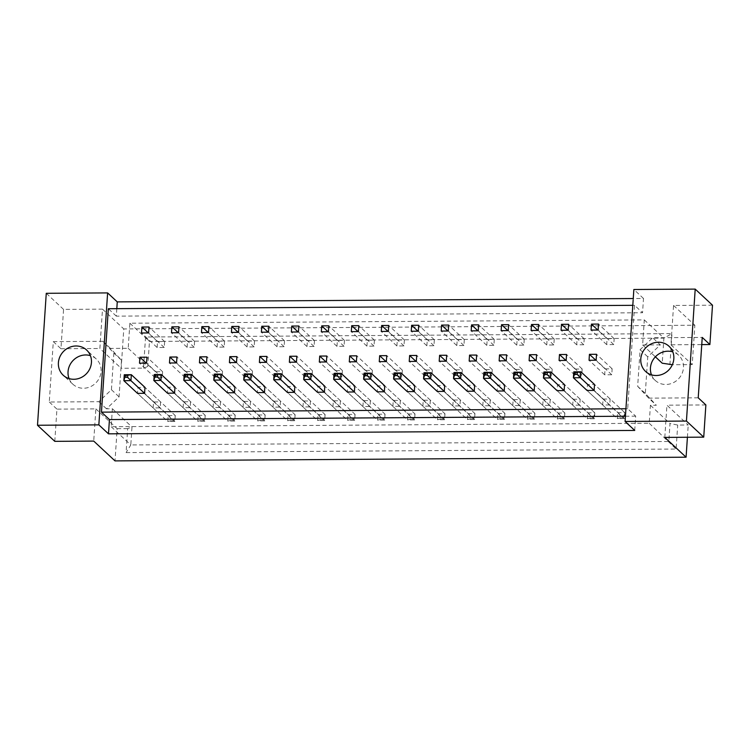<?xml version="1.0" encoding="UTF-8"?>
<svg xmlns="http://www.w3.org/2000/svg" width="750" height="750" viewBox="0 0 750 750"><rect width="100%" height="100%" fill="white"/><g stroke="black" fill="none" stroke-linecap="round" stroke-linejoin="round"><path stroke-width="0.56" stroke-dasharray="3.75 2.81" d="M651.469 374.822A17.194 15.975 -47.1 0 0 655.247 380.428A17.194 15.975 -47.1 0 0 672.778 382.95A17.194 15.975 -47.1 0 0 683.475 367.734A17.194 15.975 -47.1 0 0 678.675 355.247A17.194 15.975 -47.1 0 0 672.806 351.881M69.066 378.591A17.194 15.975 -47.1 0 0 72.853 384.197A17.194 15.975 -47.1 0 0 90.384 386.719A17.194 15.975 -47.1 0 0 101.081 371.503A17.194 15.975 -47.1 0 0 96.272 359.016A17.194 15.975 -47.1 0 0 90.412 355.65M712.5 305.194L673.566 305.447L670.95 344.794L701.756 344.597M575.109 369.056L582.188 369.019L581.794 374.962L574.706 375L575.109 369.056L565.819 360.422M577.106 338.869L584.194 338.822L583.8 344.766L576.712 344.812L577.106 338.869L567.825 330.225M573.103 399.253L580.181 399.206L579.788 405.15L572.709 405.197L573.103 399.253L557.466 384.722L557.072 390.666L572.709 405.197M603.066 399.066L610.144 399.019L609.75 404.962L602.672 405.009L603.066 399.066L587.438 384.525L587.044 390.469L602.672 405.009M605.072 368.869L612.15 368.822L611.756 374.766L604.678 374.812L605.072 368.869L595.791 360.225M607.078 338.672L614.156 338.625L613.762 344.569L606.684 344.616L607.078 338.672L597.797 330.028M660.328 344.859L642.628 344.972L644.297 319.894L129.863 323.222L128.203 348.309L110.503 348.422L121.509 360.234L119.081 396.844L106.491 408.816L112.387 408.769L111.197 426.722L649.228 423.244L650.419 405.291L656.316 405.253L645.309 393.441L647.747 356.822L660.328 344.859L652.678 337.744L702.234 337.425M542.737 405.394L543.131 399.45L550.209 399.403L549.816 405.347L542.737 405.394L527.1 390.853L527.503 384.909L534.581 384.862L564.844 413.016L557.766 413.062L513.862 372.225M512.766 405.591L513.159 399.647L520.237 399.6L519.844 405.544L512.766 405.591L497.137 391.05L497.531 385.106L504.609 385.059L534.872 413.212L527.794 413.25L483.891 372.422M482.794 405.778L483.188 399.834L490.275 399.788L489.872 405.731L482.794 405.778L467.166 391.247L467.559 385.303L474.637 385.256L504.909 413.4L497.822 413.447L453.928 372.619M452.831 405.975L453.225 400.031L460.303 399.984L459.909 405.928L452.831 405.975L437.194 391.434L437.587 385.491L444.666 385.444L474.938 413.597L467.859 413.644L423.956 372.806M422.859 406.172L423.253 400.228L430.331 400.181L429.938 406.125L422.859 406.172L407.231 391.631L407.625 385.688L414.703 385.641L444.966 413.794L437.887 413.841L393.984 373.003M392.887 406.359L393.281 400.416L400.359 400.378L399.966 406.322L392.887 406.359L377.259 391.828L377.653 385.884L384.731 385.837L414.994 413.981L407.916 414.028L364.012 373.2M362.916 406.556L363.319 400.613L370.397 400.566L370.003 406.509L362.916 406.556L347.288 392.016L347.681 386.072L354.759 386.025L385.031 414.178L377.953 414.225L334.05 373.397M332.953 406.753L333.347 400.809L340.425 400.763L340.031 406.706L332.953 406.753L317.316 392.213L317.709 386.269L324.797 386.222L355.059 414.375L347.981 414.422L304.078 373.584M302.981 406.95L303.375 400.997L310.453 400.959L310.059 406.903L302.981 406.95L287.353 392.409L287.747 386.466L294.825 386.419L325.087 414.562L318.009 414.609L274.106 373.781M273.009 407.137L273.403 401.194L280.491 401.147L280.087 407.091L273.009 407.137L257.381 392.597L257.775 386.653L264.853 386.616L295.116 414.759L288.038 414.806L244.144 373.978M243.047 407.334L243.441 401.391L250.519 401.344L250.125 407.288L243.047 407.334L227.409 392.794L227.803 386.85L234.881 386.803L265.153 414.956L258.075 415.003L214.172 374.166M213.075 407.531L213.469 401.588L220.547 401.541L220.153 407.484L213.075 407.531L197.438 392.991L197.841 387.047L204.919 387L235.181 415.144L228.103 415.191L184.2 374.363M183.103 407.719L183.497 401.775L190.575 401.728L190.181 407.672L183.103 407.719L167.475 393.188L167.869 387.234L174.947 387.197L205.209 415.341L198.131 415.387L154.228 374.559M153.131 407.916L153.534 401.972L160.612 401.925L160.219 407.869L153.131 407.916L137.503 393.375L137.897 387.431L144.975 387.384L175.247 415.538L168.159 415.584L124.266 374.747M546.75 345L547.144 339.056L554.222 339.009L553.828 344.953L546.75 345L531.112 330.469M516.778 345.197L517.172 339.253L524.25 339.206L523.856 345.15L516.778 345.197L501.15 330.656M486.806 345.394L487.2 339.45L494.278 339.403L493.884 345.347L486.806 345.394L471.178 330.853M456.834 345.581L457.238 339.637L464.316 339.591L463.922 345.534L456.834 345.581L441.206 331.05M426.872 345.778L427.266 339.834L434.344 339.788L433.95 345.731L426.872 345.778L411.234 331.238M396.9 345.975L397.294 340.031L404.372 339.984L403.978 345.928L396.9 345.975L381.272 331.434M366.928 346.163L367.322 340.219L374.409 340.172L374.006 346.125L366.928 346.163L351.3 331.631M336.966 346.359L337.359 340.416L344.438 340.369L344.044 346.312L336.966 346.359L321.328 331.819M306.994 346.556L307.387 340.613L314.466 340.566L314.072 346.509L306.994 346.556L291.366 332.016M277.022 346.744L277.416 340.8L284.494 340.763L284.1 346.706L277.022 346.744L261.394 332.213M247.05 346.941L247.453 340.997L254.531 340.95L254.137 346.894L247.05 346.941L231.422 332.4M217.088 347.137L217.481 341.194L224.559 341.147L224.166 347.091L217.088 347.137L201.45 332.597M187.116 347.334L187.509 341.391L194.588 341.344L194.194 347.288L187.116 347.334L171.487 332.794M157.144 347.522L157.537 341.578L164.625 341.531L164.222 347.475L157.144 347.522L141.516 332.981M544.744 375.197L545.138 369.253L552.216 369.206L551.822 375.15L544.744 375.197L529.106 360.656M514.772 375.394L515.166 369.45L522.244 369.403L521.85 375.347L514.772 375.394L499.144 360.853M484.8 375.591L485.194 369.637L492.281 369.6L491.878 375.544L484.8 375.591L469.172 361.05M454.838 375.778L455.231 369.834L462.309 369.788L461.916 375.731L454.838 375.778L439.2 361.238M424.866 375.975L425.259 370.031L432.338 369.984L431.944 375.928L424.866 375.975L409.228 361.434M394.894 376.172L395.287 370.228L402.366 370.181L401.972 376.125L394.894 376.172L379.266 361.631M364.922 376.359L365.325 370.416L372.403 370.369L372.009 376.312L364.922 376.359L349.294 361.828M334.959 376.556L335.353 370.613L342.431 370.566L342.037 376.509L334.959 376.556L319.322 362.016M304.988 376.753L305.381 370.809L312.459 370.763L312.066 376.706L304.988 376.753L289.359 362.213M275.016 376.941L275.409 370.997L282.488 370.95L282.094 376.894L275.016 376.941L259.387 362.409M245.053 377.137L245.447 371.194L252.525 371.147L252.131 377.091L245.053 377.137L229.416 362.597M215.081 377.334L215.475 371.391L222.553 371.344L222.159 377.288L215.081 377.334L199.444 362.794M185.109 377.522L185.503 371.578L192.581 371.541L192.188 377.484L185.109 377.522L169.481 362.991M155.137 377.719L155.531 371.775L162.619 371.728L162.216 377.672L155.137 377.719L139.509 363.178M54.797 441.347L56.934 409.134L95.869 408.881L93.731 441.094M664.8 437.4L666.938 405.188L688.228 424.978L677.7 425.053L670.012 423.516L668.822 441.469L130.791 444.947L131.981 427.003L127.678 428.606L126.084 452.597L676.106 449.044L677.7 425.053M705.872 404.934L666.938 405.188M669.909 364.734L671.981 333.609L145.556 337.022L143.494 368.137L121.172 368.287L123.778 328.941L694.847 325.238L692.231 364.594L672.347 364.716M687.413 437.25L688.228 424.978M95.869 408.881L117.159 428.681L115.013 460.894M117.159 428.681L127.678 428.606M53.297 341.625L102.853 341.306L113.859 353.119L111.431 389.728L98.841 401.7L49.284 402.019L53.297 341.625L60.947 348.741L63.562 309.394L102.497 309.141L99.881 348.488L121.172 368.287M102.497 309.141L123.778 328.941M670.95 344.794L692.231 364.594M673.566 305.447L694.847 325.238M49.284 402.019L56.934 409.134M63.562 309.394L46.266 293.306M116.812 308.663L116.316 316.144L642.553 312.741L643.5 298.472L633.253 298.538M643.5 298.472L633.853 289.5M60.947 348.741L99.881 348.488M116.316 316.144L108.338 308.719M634.734 430.434L635.681 416.166L627.694 408.741L634.566 305.316L642.553 312.741M580.181 399.206L564.544 384.675L557.466 384.722M610.144 399.019L594.516 384.478L587.438 384.525M627.694 408.741L625.931 408.75M632.803 305.325L634.566 305.316M635.681 416.166L625.434 416.231M649.228 423.244L676.106 449.044M111.197 426.722L130.791 444.947L126.084 452.597M650.419 405.291L670.012 423.516M698.222 397.819L648.666 398.137L656.316 405.253M642.628 344.972L655.378 356.831M644.297 319.894L663.891 338.119L662.231 363.206M129.863 323.222L149.466 341.447L663.891 338.119L671.981 333.609M128.203 348.309L147.797 366.534L149.466 341.447L145.556 337.022M143.494 368.137L147.797 366.534M102.853 341.306L110.503 348.422M112.387 408.769L131.981 427.003M98.841 401.7L106.491 408.816M111.431 389.728L119.081 396.844M113.859 353.119L121.509 360.234M648.666 398.137L637.659 386.325L640.097 349.716L652.678 337.744M640.097 349.716L647.747 356.822M637.659 386.325L645.309 393.441M606.684 344.616L591.056 330.075M614.156 338.625L598.528 324.084M613.762 344.569L598.134 330.028M604.678 374.812L589.05 360.272M612.15 368.822L596.522 354.281M611.756 374.766L596.128 360.225M609.75 404.962L594.122 390.422L624.384 418.575L624.778 412.622L617.7 412.669L573.797 371.841M579.788 405.15L564.15 390.619L594.422 418.762L594.816 412.819L587.737 412.866L543.834 372.037M549.816 405.347L534.188 390.806L564.45 418.959L564.844 413.016L563.794 418.069L560.962 418.087L561.075 416.428L563.906 416.409M550.209 399.403L534.581 384.862M543.131 399.45L527.503 384.909M519.844 405.544L504.216 391.003L534.478 419.156L534.872 413.212L533.831 418.266L531 418.284L531.103 416.616L533.934 416.597M520.237 399.6L504.609 385.059M513.159 399.647L497.531 385.106M489.872 405.731L474.244 391.2L504.506 419.344L504.909 413.4L503.859 418.453L501.028 418.472L501.141 416.812L503.972 416.794M490.275 399.788L474.637 385.256M483.188 399.834L467.559 385.303M459.909 405.928L444.272 391.388L474.544 419.541L474.938 413.597L473.888 418.65L471.056 418.669L471.169 417.009L474 416.991M460.303 399.984L444.666 385.444M453.225 400.031L437.587 385.491M429.938 406.125L414.309 391.584L444.572 419.738L444.966 413.794L443.925 418.847L441.084 418.866L441.197 417.197L444.028 417.178M430.331 400.181L414.703 385.641M423.253 400.228L407.625 385.688M399.966 406.322L384.337 391.781L414.6 419.925L414.994 413.981L413.953 419.044L411.122 419.053L411.234 417.394L414.066 417.375M400.359 400.378L384.731 385.837M393.281 400.416L377.653 385.884M370.003 406.509L354.366 391.969L384.637 420.122L385.031 414.178L383.981 419.231L381.15 419.25L381.262 417.591L384.094 417.572M370.397 400.566L354.759 386.025M363.319 400.613L347.681 386.072M340.031 406.706L324.394 392.166L354.666 420.319L355.059 414.375L354.009 419.428L351.178 419.447L351.291 417.778L354.122 417.759M340.425 400.763L324.797 386.222M333.347 400.809L317.709 386.269M310.059 406.903L294.431 392.362L324.694 420.506L325.087 414.562L324.047 419.625L321.216 419.644L321.319 417.975L324.15 417.956M310.453 400.959L294.825 386.419M303.375 400.997L287.747 386.466M280.087 407.091L264.459 392.559L294.722 420.703L295.116 414.759L294.075 419.812L291.244 419.831L291.356 418.172L294.188 418.153M280.491 401.147L264.853 386.616M273.403 401.194L257.775 386.653M250.125 407.288L234.488 392.747L264.759 420.9L265.153 414.956L264.103 420.009L261.272 420.028L261.384 418.359L264.216 418.341M250.519 401.344L234.881 386.803M243.441 401.391L227.803 386.85M220.153 407.484L204.525 392.944L234.787 421.088L235.181 415.144L234.131 420.206L231.3 420.225L231.412 418.556L234.244 418.538M220.547 401.541L204.919 387M213.469 401.588L197.841 387.047M190.181 407.672L174.553 393.141L204.816 421.284L205.209 415.341L204.169 420.394L201.337 420.413L201.441 418.753L204.281 418.734M190.575 401.728L174.947 387.197M183.497 401.775L167.869 387.234M160.219 407.869L144.581 393.328L174.844 421.481L175.247 415.538L174.197 420.591L171.366 420.609L171.478 418.941L174.309 418.931M160.612 401.925L144.975 387.384M153.534 401.972L137.897 387.431M576.712 344.812L561.084 330.272M584.194 338.822L568.556 324.281M583.8 344.766L568.162 330.225M553.828 344.953L538.191 330.422M554.222 339.009L538.594 324.478M547.144 339.056L537.853 330.422M523.856 345.15L508.228 330.609M524.25 339.206L508.622 324.666M517.172 339.253L507.881 330.619M493.884 345.347L478.256 330.806M494.278 339.403L478.65 324.862M487.2 339.45L477.919 330.806M463.922 345.534L448.284 331.003M464.316 339.591L448.678 325.059M457.238 339.637L447.947 331.003M433.95 345.731L418.322 331.191M434.344 339.788L418.716 325.247M427.266 339.834L417.975 331.2M403.978 345.928L388.35 331.388M404.372 339.984L388.744 325.444M397.294 340.031L388.003 331.388M374.006 346.125L358.378 331.584M374.409 340.172L358.772 325.641M367.322 340.219L358.041 331.584M344.044 346.312L328.406 331.772M344.438 340.369L328.8 325.828M337.359 340.416L328.069 331.781M314.072 346.509L298.444 331.969M314.466 340.566L298.837 326.025M307.387 340.613L298.097 331.969M284.1 346.706L268.472 332.166M284.494 340.763L268.866 326.222M277.416 340.8L268.134 332.166M254.137 346.894L238.5 332.362M254.531 340.95L238.894 326.409M247.453 340.997L238.162 332.362M224.166 347.091L208.528 332.55M224.559 341.147L208.931 326.606M217.481 341.194L208.191 332.55M194.194 347.288L178.566 332.747M194.588 341.344L178.959 326.803M187.509 341.391L178.219 332.747M164.222 347.475L148.594 332.944M164.625 341.531L148.987 327M157.537 341.578L148.256 332.944M574.706 375L559.078 360.469M582.188 369.019L566.55 354.478M581.794 374.962L566.156 360.422M551.822 375.15L536.184 360.609M552.216 369.206L536.587 354.666M545.138 369.253L535.847 360.619M521.85 375.347L506.222 360.806M522.244 369.403L506.616 354.862M515.166 369.45L505.875 360.806M491.878 375.544L476.25 361.003M492.281 369.6L476.644 355.059M485.194 369.637L475.912 361.003M461.916 375.731L446.278 361.2M462.309 369.788L446.672 355.256M455.231 369.834L445.941 361.2M431.944 375.928L416.316 361.388M432.338 369.984L416.709 355.444M425.259 370.031L415.969 361.388M401.972 376.125L386.344 361.584M402.366 370.181L386.737 355.641M395.287 370.228L386.006 361.584M372.009 376.312L356.372 361.781M372.403 370.369L356.766 355.837M365.325 370.416L356.034 361.781M342.037 376.509L326.4 361.969M342.431 370.566L326.803 356.025M335.353 370.613L326.062 361.978M312.066 376.706L296.438 362.166M312.459 370.763L296.831 356.222M305.381 370.809L296.091 362.166M282.094 376.894L266.466 362.362M282.488 370.95L266.859 356.419M275.409 370.997L266.128 362.362M252.131 377.091L236.494 362.55M252.525 371.147L236.888 356.606M245.447 371.194L236.156 362.559M222.159 377.288L206.531 362.747M222.553 371.344L206.925 356.803M215.475 371.391L206.184 362.747M192.188 377.484L176.559 362.944M192.581 371.541L176.953 357M185.503 371.578L176.222 362.944M162.216 377.672L146.588 363.131M162.619 371.728L146.981 357.188M155.531 371.775L146.25 363.141M623.85 416.016L623.738 417.684L620.906 417.703L621.019 416.034L623.85 416.016L624.778 412.622L594.516 384.478M621.019 416.034L617.7 412.669L617.306 418.612L587.044 390.469M620.906 417.703L617.306 418.612L624.384 418.575L623.738 417.684M593.878 416.212L593.766 417.872L590.934 417.891L591.047 416.231L593.878 416.212L594.816 412.819L564.544 384.675M591.047 416.231L587.737 412.866L587.334 418.809L557.072 390.666M590.934 417.891L587.334 418.809L594.422 418.762L593.766 417.872M561.075 416.428L557.766 413.062L557.372 419.006L527.1 390.853M560.962 418.087L557.372 419.006L564.45 418.959L563.794 418.069M501.141 416.812L497.822 413.447L497.428 419.391L467.166 391.247M501.028 418.472L497.428 419.391L504.506 419.344L503.859 418.453M441.197 417.197L437.887 413.841L437.494 419.784L407.231 391.631M441.084 418.866L437.494 419.784L444.572 419.738L443.925 418.847M381.262 417.591L377.953 414.225L377.55 420.169L347.288 392.016M381.15 419.25L377.55 420.169L384.637 420.122L383.981 419.231M531.103 416.616L527.794 413.25L527.4 419.194L497.137 391.05M531 418.284L527.4 419.194L534.478 419.156L533.831 418.266M471.169 417.009L467.859 413.644L467.466 419.587L437.194 391.434M471.056 418.669L467.466 419.587L474.544 419.541L473.888 418.65M411.234 417.394L407.916 414.028L407.522 419.972L377.259 391.828M411.122 419.053L407.522 419.972L414.6 419.925L413.953 419.044M351.291 417.778L347.981 414.422L347.587 420.366L317.316 392.213M351.178 419.447L347.587 420.366L354.666 420.319L354.009 419.428M321.319 417.975L318.009 414.609L317.616 420.553L287.353 392.409M321.216 419.644L317.616 420.553L324.694 420.506L324.047 419.625M261.384 418.359L258.075 415.003L257.681 420.947L227.409 392.794M261.272 420.028L257.681 420.947L264.759 420.9L264.103 420.009M201.441 418.753L198.131 415.387L197.737 421.331L167.475 393.188M201.337 420.413L197.737 421.331L204.816 421.284L204.169 420.394M291.356 418.172L288.038 414.806L287.644 420.75L257.381 392.597M291.244 419.831L287.644 420.75L294.722 420.703L294.075 419.812M231.412 418.556L228.103 415.191L227.709 421.134L197.438 392.991M231.3 420.225L227.709 421.134L234.787 421.088L234.131 420.206M171.478 418.941L168.159 415.584L167.766 421.528L137.503 393.375M171.366 420.609L167.766 421.528L174.844 421.481L174.197 420.591M655.247 380.428L645.6 371.456M72.853 384.197L63.206 375.225M96.272 359.016L86.634 350.044M678.675 355.247L669.028 346.275"/><path stroke-width="1.12" d="M640.791 358.978A17.194 15.975 -47.1 0 0 645.6 371.456A17.194 15.975 -47.1 0 0 663.131 373.978A17.194 15.975 -47.1 0 0 673.828 358.762A17.194 15.975 -47.1 0 0 669.028 346.275A17.194 15.975 -47.1 0 0 651.497 343.753A17.194 15.975 -47.1 0 0 640.791 358.978M672.806 351.881A17.194 15.975 -47.1 0 0 650.438 367.941A17.194 15.975 -47.1 0 0 651.469 374.822M58.397 362.747A17.194 15.975 -47.1 0 0 63.206 375.225A17.194 15.975 -47.1 0 0 80.738 377.747A17.194 15.975 -47.1 0 0 91.434 362.531A17.194 15.975 -47.1 0 0 86.634 350.044A17.194 15.975 -47.1 0 0 69.103 347.522A17.194 15.975 -47.1 0 0 58.397 362.747M90.412 355.65A17.194 15.975 -47.1 0 0 68.044 371.709A17.194 15.975 -47.1 0 0 69.066 378.591M625.434 416.231L109.444 419.569L108.497 433.837L634.734 430.434L625.087 421.462L633.853 289.5L695.203 289.106L712.5 305.194L709.884 344.541L701.756 344.597M709.884 344.541L702.234 337.425L698.222 397.819L705.872 404.934L703.734 437.147L664.8 437.4L686.081 457.2L115.013 460.894L93.731 441.094L54.797 441.347L37.5 425.259L98.85 424.866L107.616 292.913L46.266 293.306L37.5 425.259M672.347 364.716L662.231 363.206L655.378 356.831M686.081 457.2L687.413 437.25M695.203 289.106L686.438 421.059L703.734 437.147M625.087 421.462L686.438 421.059M633.253 298.538L117.263 301.884L107.616 292.913M108.497 433.837L98.85 424.866M109.444 419.569L101.466 412.144L108.338 308.719L632.803 305.325M117.263 301.884L116.812 308.663M559.472 354.525L559.078 360.469L566.156 360.422L566.55 354.478L559.472 354.525L565.819 360.422M561.478 324.328L561.084 330.272L568.162 330.225L568.556 324.281L561.478 324.328L567.825 330.225M564.15 390.619L564.544 384.675L550.913 371.991L550.519 377.934L564.15 390.619L557.072 390.666L543.441 377.981L543.834 372.037L550.913 371.991L544.481 372.928L544.369 374.587L547.2 374.569L547.312 372.909M594.122 390.422L594.516 384.478L580.884 371.794L580.481 377.738L594.122 390.422L587.044 390.469L573.403 377.784L573.797 371.841L580.884 371.794L574.453 372.731L574.341 374.391L577.172 374.372L577.284 372.712M589.444 354.328L589.05 360.272L596.128 360.225L596.522 354.281L589.444 354.328L595.791 360.225M591.45 324.131L591.056 330.075L598.134 330.028L598.528 324.084L591.45 324.131L597.797 330.028M625.931 408.75L101.466 412.144M534.188 390.806L534.581 384.862L520.941 372.188L520.547 378.131L534.188 390.806L527.1 390.853L513.469 378.169L513.862 372.225L520.941 372.188L514.509 373.116L514.406 374.784L517.238 374.766L517.35 373.097M504.216 391.003L504.609 385.059L490.969 372.375L490.575 378.319L504.216 391.003L497.137 391.05L483.497 378.366L483.891 372.422L490.969 372.375L484.547 373.312L484.434 374.972L487.266 374.953L487.378 373.294M474.244 391.2L474.637 385.256L461.006 372.572L460.613 378.516L474.244 391.2L467.166 391.247L453.525 378.562L453.928 372.619L461.006 372.572L454.575 373.509L454.462 375.169L457.294 375.15L457.406 373.491M444.272 391.388L444.666 385.444L431.034 372.769L430.641 378.712L444.272 391.388L437.194 391.434L423.562 378.759L423.956 372.806L431.034 372.769L424.603 373.697L424.5 375.366L427.331 375.347L427.434 373.678M414.309 391.584L414.703 385.641L401.062 372.956L400.669 378.9L414.309 391.584L407.231 391.631L393.591 378.947L393.984 373.003L401.062 372.956L394.641 373.894L394.528 375.562L397.359 375.544L397.472 373.875M384.337 391.781L384.731 385.837L371.1 373.153L370.697 379.097L384.337 391.781L377.259 391.828L363.619 379.144L364.012 373.2L371.1 373.153L364.669 374.091L364.556 375.75L367.387 375.731L367.5 374.072M354.366 391.969L354.759 386.025L341.128 373.35L340.734 379.294L354.366 391.969L347.288 392.016L333.656 379.341L334.05 373.397L341.128 373.35L334.697 374.278L334.584 375.947L337.416 375.928L337.528 374.259M324.394 392.166L324.797 386.222L311.156 373.538L310.763 379.481L324.394 392.166L317.316 392.213L303.684 379.528L304.078 373.584L311.156 373.538L304.725 374.475L304.622 376.144L307.453 376.125L307.556 374.456M294.431 392.362L294.825 386.419L281.184 373.734L280.791 379.678L294.431 392.362L287.353 392.409L273.712 379.725L274.106 373.781L281.184 373.734L274.762 374.672L274.65 376.331L277.481 376.312L277.594 374.653M264.459 392.559L264.853 386.616L251.222 373.931L250.828 379.875L264.459 392.559L257.381 392.597L243.741 379.922L244.144 373.978L251.222 373.931L244.791 374.859L244.678 376.528L247.509 376.509L247.622 374.841M234.488 392.747L234.881 386.803L221.25 374.119L220.856 380.062L234.488 392.747L227.409 392.794L213.778 380.109L214.172 374.166L221.25 374.119L214.819 375.056L214.706 376.725L217.547 376.706L217.65 375.038M204.525 392.944L204.919 387L191.278 374.316L190.884 380.259L204.525 392.944L197.438 392.991L183.806 380.306L184.2 374.363L191.278 374.316L184.856 375.253L184.744 376.913L187.575 376.894L187.688 375.234M174.553 393.141L174.947 387.197L161.306 374.513L160.912 380.456L174.553 393.141L167.475 393.188L153.834 380.503L154.228 374.559L161.306 374.513L154.884 375.45L154.772 377.109L157.603 377.091L157.716 375.431M144.581 393.328L144.975 387.384L131.344 374.709L130.95 380.653L144.581 393.328L137.503 393.375L123.872 380.691L124.266 374.747L131.344 374.709L124.913 375.637L124.8 377.306L127.631 377.288L127.744 375.619M531.506 324.516L531.112 330.469L538.191 330.422L538.594 324.478L531.506 324.516L537.853 330.422M501.544 324.713L501.15 330.656L508.228 330.609L508.622 324.666L501.544 324.713L507.881 330.619M471.572 324.909L471.178 330.853L478.256 330.806L478.65 324.862L471.572 324.909L477.919 330.806M441.6 325.106L441.206 331.05L448.284 331.003L448.678 325.059L441.6 325.106L447.947 331.003M411.637 325.294L411.234 331.238L418.322 331.191L418.716 325.247L411.637 325.294L417.975 331.2M381.666 325.491L381.272 331.434L388.35 331.388L388.744 325.444L381.666 325.491L388.003 331.388M351.694 325.688L351.3 331.631L358.378 331.584L358.772 325.641L351.694 325.688L358.041 331.584M321.722 325.875L321.328 331.819L328.406 331.772L328.8 325.828L321.722 325.875L328.069 331.781M291.759 326.072L291.366 332.016L298.444 331.969L298.837 326.025L291.759 326.072L298.097 331.969M261.788 326.269L261.394 332.213L268.472 332.166L268.866 326.222L261.788 326.269L268.134 332.166M231.816 326.456L231.422 332.4L238.5 332.362L238.894 326.409L231.816 326.456L238.162 332.362M201.844 326.653L201.45 332.597L208.528 332.55L208.931 326.606L201.844 326.653L208.191 332.55M171.881 326.85L171.487 332.794L178.566 332.747L178.959 326.803L171.881 326.85L178.219 332.747M141.909 327.037L141.516 332.981L148.594 332.944L148.987 327L141.909 327.037L148.256 332.944M529.5 354.713L529.106 360.656L536.184 360.609L536.587 354.666L529.5 354.713L535.847 360.619M499.538 354.909L499.144 360.853L506.222 360.806L506.616 354.862L499.538 354.909L505.875 360.806M469.566 355.106L469.172 361.05L476.25 361.003L476.644 355.059L469.566 355.106L475.912 361.003M439.594 355.294L439.2 361.238L446.278 361.2L446.672 355.256L439.594 355.294L445.941 361.2M409.631 355.491L409.228 361.434L416.316 361.388L416.709 355.444L409.631 355.491L415.969 361.388M379.659 355.688L379.266 361.631L386.344 361.584L386.737 355.641L379.659 355.688L386.006 361.584M349.688 355.875L349.294 361.828L356.372 361.781L356.766 355.837L349.688 355.875L356.034 361.781M319.716 356.072L319.322 362.016L326.4 361.969L326.803 356.025L319.716 356.072L326.062 361.978M289.753 356.269L289.359 362.213L296.438 362.166L296.831 356.222L289.753 356.269L296.091 362.166M259.781 356.466L259.387 362.409L266.466 362.362L266.859 356.419L259.781 356.466L266.128 362.362M229.809 356.653L229.416 362.597L236.494 362.55L236.888 356.606L229.809 356.653L236.156 362.559M199.847 356.85L199.444 362.794L206.531 362.747L206.925 356.803L199.847 356.85L206.184 362.747M169.875 357.047L169.481 362.991L176.559 362.944L176.953 357L169.875 357.047L176.222 362.944M139.903 357.234L139.509 363.178L146.588 363.131L146.981 357.188L139.903 357.234L146.25 363.141M577.172 374.372L580.481 377.738L573.403 377.784L574.341 374.391M574.453 372.731L573.797 371.841M547.2 374.569L550.519 377.934L543.441 377.981L544.369 374.587M544.481 372.928L543.834 372.037M517.238 374.766L520.547 378.131L513.469 378.169L514.406 374.784M514.509 373.116L513.862 372.225M457.294 375.15L460.613 378.516L453.525 378.562L454.462 375.169M454.575 373.509L453.928 372.619M397.359 375.544L400.669 378.9L393.591 378.947L394.528 375.562M394.641 373.894L393.984 373.003M337.416 375.928L340.734 379.294L333.656 379.341L334.584 375.947M334.697 374.278L334.05 373.397M487.266 374.953L490.575 378.319L483.497 378.366L484.434 374.972M484.547 373.312L483.891 372.422M427.331 375.347L430.641 378.712L423.562 378.759L424.5 375.366M424.603 373.697L423.956 372.806M367.387 375.731L370.697 379.097L363.619 379.144L364.556 375.75M364.669 374.091L364.012 373.2M307.453 376.125L310.763 379.481L303.684 379.528L304.622 376.144M304.725 374.475L304.078 373.584M277.481 376.312L280.791 379.678L273.712 379.725L274.65 376.331M274.762 374.672L274.106 373.781M217.547 376.706L220.856 380.062L213.778 380.109L214.706 376.725M214.819 375.056L214.172 374.166M157.603 377.091L160.912 380.456L153.834 380.503L154.772 377.109M154.884 375.45L154.228 374.559M247.509 376.509L250.828 379.875L243.741 379.922L244.678 376.528M244.791 374.859L244.144 373.978M187.575 376.894L190.884 380.259L183.806 380.306L184.744 376.913M184.856 375.253L184.2 374.363M127.631 377.288L130.95 380.653L123.872 380.691L124.8 377.306M124.913 375.637L124.266 374.747"/></g></svg>
